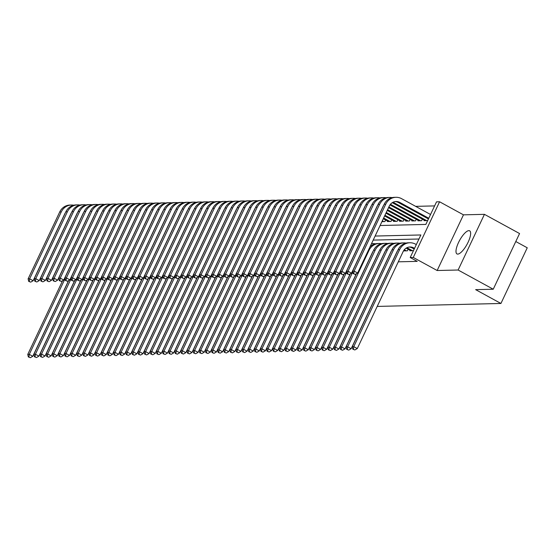 <?xml version="1.0" encoding="UTF-8"?>
<svg xmlns="http://www.w3.org/2000/svg" width="555" height="555" viewBox="0 0 555 555"><rect width="100%" height="100%" fill="white"/><g stroke="black" fill="none" stroke-linecap="round" stroke-linejoin="round"><path stroke-width="0.83" d="M468.871 230.63A13.181 4.204 -61.3 0 0 459.068 241.411A13.181 4.204 -61.3 0 0 456.994 253.933A13.181 4.204 -61.3 0 0 457.771 254.107A13.181 4.204 -61.3 0 0 467.567 243.326A13.181 4.204 -61.3 0 0 469.641 230.804A13.181 4.204 -61.3 0 0 468.871 230.63M380.092 225.517L425.851 224.421L436.521 201.853L439.581 201.777L413.267 257.458L410.2 257.527L420.87 234.959L375.111 236.048M463.467 214.84L437.153 270.514L458.118 270.014L493.242 289.224L519.563 233.544L484.439 214.341L463.467 214.84L439.581 201.777M515.789 241.529L527.25 247.794L500.929 303.467L377.213 306.416M434.607 205.905L415.66 206.356M458.118 270.014L484.439 214.341M410.062 250.277L409.833 250.763L413.447 250.673M403.943 250.423L403.714 250.909L407.384 250.818L408.14 249.223M381.909 221.667L384.879 221.598L385.635 220.002M387.556 221.056L387.328 221.542L390.998 221.452L391.754 219.856M393.675 220.911L393.446 221.396L397.123 221.306L397.879 219.711M399.801 220.758L399.572 221.251L403.242 221.161L403.998 219.565M405.92 220.612L405.691 221.105L409.368 221.015L410.124 219.419M412.046 220.467L411.817 220.952L415.487 220.869L416.243 219.274M418.165 220.321L417.936 220.807L421.613 220.724L422.369 219.128M424.291 220.175L424.062 220.661L427.669 220.578M398.289 261.821L417.228 261.37L410.2 257.527M418.956 239.011L373.196 240.1M437.153 270.514L413.267 257.458M493.242 289.224L475.642 289.641L500.929 303.467M68.57 280.615L32.794 356.296L30.358 357.691L28.34 356.934L30.358 357.691M28.34 356.934L27.75 354.416L62.611 280.67M27.75 354.416L29.283 354.374L65.018 278.77M28.95 356.921L29.283 354.374L32.794 356.296M65.441 212.669A8.45 7.874 88.6 0 0 64.762 213.855L33.147 280.74L30.705 282.134L28.694 281.378L30.705 282.134M28.694 281.378L28.104 278.86L59.718 211.968A12.675 11.808 -91.4 0 1 69.958 205.059L71.484 205.024A12.675 11.808 -91.4 0 1 73.787 205.211M28.104 278.86L29.637 278.818L61.251 211.934A12.675 11.808 -91.4 0 1 71.484 205.024M29.304 281.364L29.637 278.818L33.147 280.74M74.689 280.469L38.912 356.15L36.477 357.545L34.459 356.789L36.477 357.545M34.459 356.789L33.876 354.27L68.73 280.525M33.876 354.27L35.402 354.229L71.144 278.624M35.076 356.775L35.402 354.229L38.912 356.15M80.815 280.324L45.038 356.005L42.603 357.399L40.584 356.643L42.603 357.399M40.584 356.643L39.995 354.125L74.856 280.379M39.995 354.125L41.528 354.083L77.263 278.478M41.195 356.629L41.528 354.083L45.038 356.005M86.934 280.178L51.164 355.859L48.722 357.254L46.703 356.497L48.722 357.254M46.703 356.497L46.12 353.972L80.974 280.233M46.12 353.972L47.647 353.937L83.389 278.332M47.321 356.483L47.647 353.937L51.164 355.859M93.06 280.032L57.283 355.713L54.848 357.108L52.829 356.352L54.848 357.108M52.829 356.352L52.239 353.826L87.1 280.088M52.239 353.826L53.773 353.792L89.515 278.187M53.44 356.338L53.773 353.792L57.283 355.713M71.567 212.523A8.45 7.874 88.6 0 0 70.887 213.71L39.266 280.594L36.831 281.989L34.812 281.232L36.831 281.989M34.812 281.232L34.223 278.714L65.844 211.823A12.675 11.808 -91.4 0 1 76.077 204.913L77.61 204.878A12.675 11.808 -91.4 0 1 79.913 205.066M34.223 278.714L35.756 278.672L67.377 211.788A12.675 11.808 -91.4 0 1 77.61 204.878M35.423 281.219L35.756 278.672L39.266 280.594M77.686 212.378A8.45 7.874 88.6 0 0 77.006 213.564L45.392 280.448L42.957 281.843L40.938 281.087L42.957 281.843M40.938 281.087L40.348 278.568L71.97 211.677A12.675 11.808 -91.4 0 1 82.202 204.767L83.736 204.733A12.675 11.808 -91.4 0 1 86.032 204.92M40.348 278.568L41.882 278.527L73.496 211.642A12.675 11.808 -91.4 0 1 83.736 204.733M41.549 281.073L41.882 278.527L45.392 280.448M83.812 212.232A8.45 7.874 88.6 0 0 83.132 213.411L51.511 280.303L49.076 281.697L47.057 280.941L49.076 281.697M47.057 280.941L46.467 278.416L78.088 211.531A12.675 11.808 -91.4 0 1 88.321 204.622L89.855 204.587A12.675 11.808 -91.4 0 1 92.158 204.774M46.467 278.416L48.001 278.381L79.622 211.497A12.675 11.808 -91.4 0 1 89.855 204.587M47.674 280.927L48.001 278.381L51.511 280.303M89.931 212.086A8.45 7.874 88.6 0 0 89.251 213.266L57.637 280.157L55.202 281.551L53.183 280.795L55.202 281.551M53.183 280.795L52.593 278.27L84.214 211.386A12.675 11.808 -91.4 0 1 94.447 204.476L95.98 204.441A12.675 11.808 -91.4 0 1 98.277 204.628M52.593 278.27L54.126 278.235L85.741 211.351A12.675 11.808 -91.4 0 1 95.98 204.441M53.793 280.781L54.126 278.235L57.637 280.157M99.178 279.887L63.409 355.568L60.967 356.962L58.948 356.206L60.967 356.962M58.948 356.206L58.365 353.681L93.219 279.942M58.365 353.681L59.891 353.646L95.633 278.034M59.565 356.192L59.891 353.646L63.409 355.568M96.057 211.941A8.45 7.874 88.6 0 0 95.377 213.12L63.756 280.011L61.321 281.406L59.302 280.65L61.321 281.406M59.302 280.65L58.719 278.124L90.333 211.24A12.675 11.808 -91.4 0 1 100.566 204.33L102.099 204.296A12.675 11.808 -91.4 0 1 104.402 204.483M58.719 278.124L60.245 278.09L91.866 211.205A12.675 11.808 -91.4 0 1 102.099 204.296M59.919 280.636L60.245 278.09L63.756 280.011M105.304 279.741L69.528 355.422L67.093 356.816L65.074 356.06L67.093 356.816M65.074 356.06L64.484 353.535L99.345 279.789M64.484 353.535L66.017 353.5L101.759 277.888M65.684 356.046L66.017 353.5L69.528 355.422M102.175 211.795A8.45 7.874 88.6 0 0 101.503 212.974L69.881 279.866L67.446 281.26L65.428 280.504L67.446 281.26M65.428 280.504L64.838 277.979L96.459 211.094A12.675 11.808 -91.4 0 1 106.692 204.184L108.225 204.15A12.675 11.808 -91.4 0 1 110.521 204.337M64.838 277.979L66.371 277.944L97.985 211.06A12.675 11.808 -91.4 0 1 108.225 204.15M66.038 280.49L66.371 277.944L69.881 279.866M111.423 279.595L75.653 355.276L73.211 356.671L71.193 355.915L73.211 356.671M71.193 355.915L70.61 353.389L105.464 279.644M70.61 353.389L72.136 353.355L107.878 277.743M71.81 355.901L72.136 353.355L75.653 355.276M108.301 211.649A8.45 7.874 88.6 0 0 107.621 212.829L76 279.72L73.565 281.114L71.546 280.358L73.565 281.114M71.546 280.358L70.964 277.833L102.578 210.949A12.675 11.808 -91.4 0 1 112.818 204.039L114.344 204.004A12.675 11.808 -91.4 0 1 116.647 204.191M70.964 277.833L72.49 277.798L104.111 210.914A12.675 11.808 -91.4 0 1 114.344 204.004M72.164 280.344L72.49 277.798L76 279.72M117.549 279.449L81.772 355.131L79.337 356.525L77.318 355.769L79.337 356.525M77.318 355.769L76.729 353.244L111.59 279.498M76.729 353.244L78.262 353.209L114.004 277.597M77.929 355.755L78.262 353.209L81.772 355.131M114.42 211.504A8.45 7.874 88.6 0 0 113.747 212.683L82.126 279.574L79.691 280.969L77.672 280.213L79.691 280.969M77.672 280.213L77.083 277.687L108.704 210.803A12.675 11.808 -91.4 0 1 118.936 203.893L120.47 203.858A12.675 11.808 -91.4 0 1 122.766 204.046M77.083 277.687L78.616 277.653L110.23 210.768A12.675 11.808 -91.4 0 1 120.47 203.858M78.283 280.199L78.616 277.653L82.126 279.574M123.668 279.304L87.898 354.985L85.456 356.372L83.444 355.623L85.456 356.372M83.444 355.623L82.855 353.098L117.709 279.352M82.855 353.098L84.381 353.063L120.123 277.451M84.055 355.609L84.381 353.063L87.898 354.985M120.546 211.358A8.45 7.874 88.6 0 0 119.866 212.537L88.252 279.429L85.81 280.816L83.791 280.067L85.81 280.816M83.791 280.067L83.208 277.542L114.823 210.657A12.675 11.808 -91.4 0 1 125.062 203.747L126.589 203.713A12.675 11.808 -91.4 0 1 128.892 203.9M83.208 277.542L84.735 277.507L116.356 210.623A12.675 11.808 -91.4 0 1 126.589 203.713M84.409 280.053L84.735 277.507L88.252 279.429M129.794 279.158L94.017 354.839L91.582 356.227L89.563 355.477L91.582 356.227M89.563 355.477L88.973 352.952L123.834 279.207M88.973 352.952L90.507 352.918L126.249 277.306M90.174 355.464L90.507 352.918L94.017 354.839M126.672 211.212A8.45 7.874 88.6 0 0 125.992 212.392L94.371 279.283L91.936 280.67L89.917 279.921L91.936 280.67M89.917 279.921L89.327 277.396L120.948 210.511A12.675 11.808 -91.4 0 1 131.181 203.602L132.714 203.567A12.675 11.808 -91.4 0 1 135.018 203.754M89.327 277.396L90.86 277.361L122.475 210.477A12.675 11.808 -91.4 0 1 132.714 203.567M90.527 279.907L90.86 277.361L94.371 279.283M135.913 279.012L100.143 354.694L97.701 356.081L95.689 355.332L97.701 356.081M95.689 355.332L95.099 352.807L129.96 279.061M95.099 352.807L96.626 352.772L132.368 277.16M96.299 355.318L96.626 352.772L100.143 354.694M132.791 211.066A8.45 7.874 88.6 0 0 132.111 212.246L100.497 279.137L98.055 280.525L96.036 279.775L98.055 280.525M96.036 279.775L95.453 277.25L127.067 210.366A12.675 11.808 -91.4 0 1 137.307 203.456L138.833 203.421A12.675 11.808 -91.4 0 1 141.136 203.609M95.453 277.25L96.979 277.216L128.6 210.331A12.675 11.808 -91.4 0 1 138.833 203.421M96.653 279.762L96.979 277.216L100.497 279.137M142.038 278.867L106.262 354.548L103.827 355.935L101.808 355.186L103.827 355.935M101.808 355.186L101.218 352.661L136.079 278.915M101.218 352.661L102.751 352.626L138.493 277.014M102.418 355.172L102.751 352.626L106.262 354.548M138.917 210.921A8.45 7.874 88.6 0 0 138.237 212.1L106.615 278.992L104.18 280.379L102.162 279.63L104.18 280.379M102.162 279.63L101.572 277.105L133.193 210.22A12.675 11.808 -91.4 0 1 143.426 203.31L144.959 203.276A12.675 11.808 -91.4 0 1 147.262 203.463M101.572 277.105L103.105 277.07L134.719 210.185A12.675 11.808 -91.4 0 1 144.959 203.276M102.772 279.616L103.105 277.07L106.615 278.992M148.157 278.721L112.388 354.402L109.945 355.79L107.934 355.04L109.945 355.79M107.934 355.04L107.344 352.515L142.205 278.77M107.344 352.515L108.87 352.48L144.612 276.869M108.544 355.027L108.87 352.48L112.388 354.402M154.283 278.575L118.506 354.256L116.071 355.644L114.052 354.895L116.071 355.644M114.052 354.895L113.463 352.37L148.324 278.624M113.463 352.37L114.996 352.335L150.738 276.723M114.663 354.881L114.996 352.335L118.506 354.256M160.402 278.43L124.632 354.111L122.19 355.498L120.178 354.749L122.19 355.498M120.178 354.749L119.589 352.224L154.45 278.478M119.589 352.224L121.115 352.189L156.857 276.577M120.789 354.735L121.115 352.189L124.632 354.111M166.528 278.284L130.751 353.965L128.316 355.353L126.297 354.603L128.316 355.353M126.297 354.603L125.707 352.078L160.568 278.332M125.707 352.078L127.241 352.043L162.983 276.432M126.908 354.589L127.241 352.043L130.751 353.965M172.654 278.138L136.877 353.819L134.435 355.207L132.423 354.458L134.435 355.207M132.423 354.458L131.833 351.932L166.694 278.187M131.833 351.932L133.367 351.898L169.102 276.286M133.034 354.444L133.367 351.898L136.877 353.819M178.772 277.993L142.996 353.674L140.561 355.061L138.542 354.312L140.561 355.061M138.542 354.312L137.952 351.787L172.813 278.041M137.952 351.787L139.485 351.752L175.227 276.14M139.152 354.298L139.485 351.752L142.996 353.674M184.898 277.847L149.122 353.528L146.686 354.916L144.668 354.166L146.686 354.916M144.668 354.166L144.078 351.641L178.939 277.895M144.078 351.641L145.611 351.606L181.346 275.995M145.278 354.152L145.611 351.606L149.122 353.528M191.017 277.701L155.24 353.382L152.805 354.77L150.787 354.021L152.805 354.77M150.787 354.021L150.197 351.495L185.058 277.75M150.197 351.495L151.73 351.461L187.472 275.849M151.404 354.007L151.73 351.461L155.24 353.382M197.143 277.555L161.366 353.237L158.931 354.624L156.912 353.875L158.931 354.624M156.912 353.875L156.323 351.35L191.184 277.604M156.323 351.35L157.856 351.315L193.591 275.703M157.523 353.861L157.856 351.315L161.366 353.237M203.262 277.41L167.485 353.091L165.05 354.478L163.031 353.729L165.05 354.478M163.031 353.729L162.448 351.204L197.302 277.458M162.448 351.204L163.975 351.169L199.717 275.558M163.649 353.715L163.975 351.169L167.485 353.091M209.388 277.264L173.611 352.945L171.176 354.333L169.157 353.584L171.176 354.333M169.157 353.584L168.567 351.058L203.428 277.313M168.567 351.058L170.101 351.024L205.836 275.412M169.768 353.57L170.101 351.024L173.611 352.945M215.506 277.118L179.737 352.8L177.295 354.187L175.276 353.438L177.295 354.187M175.276 353.438L174.693 350.913L209.547 277.167M174.693 350.913L176.219 350.878L211.961 275.266M175.893 353.424L176.219 350.878L179.737 352.8M221.632 276.973L185.856 352.654L183.421 354.041L181.402 353.292L183.421 354.041M181.402 353.292L180.812 350.767L215.673 277.021M180.812 350.767L182.345 350.732L218.087 275.12M182.012 353.271L182.345 350.732L185.856 352.654M227.751 276.827L191.981 352.508L189.539 353.896L187.521 353.147L189.539 353.896M187.521 353.147L186.938 350.621L221.792 276.876M186.938 350.621L188.464 350.587L224.206 274.975M188.138 353.126L188.464 350.587L191.981 352.508M233.877 276.681L198.1 352.363L195.665 353.75L193.646 353.001L195.665 353.75M193.646 353.001L193.057 350.476L227.918 276.73M193.057 350.476L194.59 350.441L230.332 274.829M194.257 352.98L194.59 350.441L198.1 352.363M239.996 276.536L204.226 352.217L201.784 353.604L199.765 352.855L201.784 353.604M199.765 352.855L199.183 350.33L234.037 276.584M199.183 350.33L200.709 350.295L236.451 274.683M200.383 352.834L200.709 350.295L204.226 352.217M246.122 276.39L210.345 352.071L207.91 353.459L205.891 352.709L207.91 353.459M205.891 352.709L205.301 350.184L240.162 276.439M205.301 350.184L206.835 350.149L242.577 274.538M206.502 352.689L206.835 350.149L210.345 352.071M252.241 276.244L216.471 351.925L214.029 353.313L212.017 352.564L214.029 353.313M212.017 352.564L211.427 350.038L246.281 276.293M211.427 350.038L212.953 350.004L248.696 274.392M212.627 352.543L212.953 350.004L216.471 351.925M258.366 276.099L222.59 351.78L220.155 353.167L218.136 352.418L220.155 353.167M218.136 352.418L217.546 349.893L252.407 276.147M217.546 349.893L219.079 349.858L254.821 274.246M218.746 352.397L219.079 349.858L222.59 351.78M264.485 275.953L228.715 351.634L226.274 353.022L224.262 352.265L226.274 353.022M224.262 352.265L223.672 349.747L258.533 276.001M223.672 349.747L225.198 349.712L260.94 274.101M224.872 352.252L225.198 349.712L228.715 351.634M270.611 275.807L234.834 351.488L232.399 352.876L230.38 352.12L232.399 352.876M230.38 352.12L229.791 349.601L264.652 275.856M229.791 349.601L231.324 349.567L267.066 273.955M230.991 352.106L231.324 349.567L234.834 351.488M276.73 275.662L240.96 351.343L238.518 352.73L236.506 351.974L238.518 352.73M236.506 351.974L235.917 349.456L270.778 275.71M235.917 349.456L237.443 349.421L273.185 273.809M237.117 351.96L237.443 349.421L240.96 351.343M282.856 275.516L247.079 351.197L244.644 352.585L242.625 351.828L244.644 352.585M242.625 351.828L242.035 349.31L276.896 275.564M242.035 349.31L243.569 349.275L279.311 273.664M243.236 351.815L243.569 349.275L247.079 351.197M288.975 275.37L253.205 351.051L250.763 352.439L248.751 351.683L250.763 352.439M248.751 351.683L248.161 349.164L283.022 275.419M248.161 349.164L249.695 349.13L285.43 273.518M249.361 351.669L249.695 349.13L253.205 351.051M295.1 275.218L259.324 350.906L256.889 352.293L254.87 351.537L256.889 352.293M254.87 351.537L254.28 349.019L289.141 275.273M254.28 349.019L255.813 348.984L291.555 273.372M255.48 351.523L255.813 348.984L259.324 350.906M301.226 275.072L265.45 350.76L263.008 352.147L260.996 351.391L263.008 352.147M260.996 351.391L260.406 348.873L295.267 275.127M260.406 348.873L261.939 348.838L297.674 273.226M261.606 351.377L261.939 348.838L265.45 350.76M307.345 274.926L271.568 350.614L269.133 352.002L267.115 351.246L269.133 352.002M267.115 351.246L266.525 348.727L301.386 274.982M266.525 348.727L268.058 348.693L303.8 273.081M267.725 351.232L268.058 348.693L271.568 350.614M313.471 274.78L277.694 350.462L275.259 351.856L273.24 351.1L275.259 351.856M273.24 351.1L272.651 348.582L307.512 274.836M272.651 348.582L274.184 348.547L309.919 272.935M273.851 351.086L274.184 348.547L277.694 350.462M319.59 274.635L283.813 350.316L281.378 351.71L279.359 350.954L281.378 351.71M279.359 350.954L278.77 348.436L313.63 274.69M278.77 348.436L280.303 348.401L316.045 272.789M279.977 350.94L280.303 348.401L283.813 350.316M325.716 274.489L289.939 350.17L287.504 351.565L285.485 350.809L287.504 351.565M285.485 350.809L284.895 348.29L319.756 274.545M284.895 348.29L286.429 348.256L322.164 272.644M286.096 350.795L286.429 348.256L289.939 350.17M331.834 274.343L296.058 350.025L293.623 351.419L291.604 350.663L293.623 351.419M291.604 350.663L291.021 348.145L325.875 274.399M291.021 348.145L292.547 348.11L328.289 272.498M292.221 350.649L292.547 348.11L296.058 350.025M337.96 274.198L302.184 349.879L299.749 351.273L297.73 350.517L299.749 351.273M297.73 350.517L297.14 347.999L332.001 274.253M297.14 347.999L298.673 347.964L334.408 272.352M298.34 350.503L298.673 347.964L302.184 349.879M344.079 274.052L308.309 349.733L305.867 351.128L303.849 350.372L305.867 351.128M303.849 350.372L303.266 347.853L338.12 274.108M303.266 347.853L304.792 347.818L340.534 272.207M304.466 350.358L304.792 347.818L308.309 349.733M350.205 273.906L314.428 349.588L311.993 350.982L309.974 350.226L311.993 350.982M309.974 350.226L309.385 347.707L344.246 273.962M309.385 347.707L310.918 347.673L346.66 272.061M310.585 350.212L310.918 347.673L314.428 349.588M356.324 273.761L320.554 349.442L318.112 350.836L316.093 350.08L318.112 350.836M316.093 350.08L315.511 347.562L350.365 273.816M315.511 347.562L317.037 347.527L352.779 271.915M371.448 243.798A12.675 11.808 -91.4 0 1 373.12 243.631A12.675 11.808 -91.4 0 1 375.423 243.818M371.51 243.673A12.675 11.808 -91.4 0 1 371.586 243.666L373.12 243.631M316.711 350.066L317.037 347.527L320.554 349.442M373.196 251.131A8.45 7.874 88.6 0 0 372.516 252.317L326.673 349.296L324.238 350.691L322.219 349.934L324.238 350.691M322.219 349.934L321.629 347.416L356.49 273.671M321.629 347.416L323.163 347.381L369.006 250.395A12.675 11.808 -91.4 0 1 379.238 243.485A12.675 11.808 -91.4 0 1 381.542 243.673M370.012 246.843A12.675 11.808 -91.4 0 1 377.712 243.52L379.238 243.485M322.83 349.921L323.163 347.381L326.673 349.296M379.322 250.985A8.45 7.874 88.6 0 0 378.642 252.171L332.799 349.15L330.357 350.545L328.338 349.789L330.357 350.545M328.338 349.789L327.755 347.27L373.598 250.284A12.675 11.808 -91.4 0 1 383.831 243.374L385.364 243.34A12.675 11.808 -91.4 0 1 387.667 243.527M327.755 347.27L329.281 347.236L375.131 250.25A12.675 11.808 -91.4 0 1 385.364 243.34M328.955 349.775L329.281 347.236L332.799 349.15M145.035 210.775A8.45 7.874 88.6 0 0 144.356 211.954L112.741 278.846L110.299 280.233L108.281 279.484L110.299 280.233M108.281 279.484L107.698 276.959L139.312 210.074A12.675 11.808 -91.4 0 1 149.552 203.165L151.078 203.13A12.675 11.808 -91.4 0 1 153.381 203.317M107.698 276.959L109.224 276.924L140.845 210.033A12.675 11.808 -91.4 0 1 151.078 203.13M108.898 279.47L109.224 276.924L112.741 278.846M151.161 210.629A8.45 7.874 88.6 0 0 150.481 211.809L118.86 278.7L116.425 280.088L114.406 279.338L116.425 280.088M114.406 279.338L113.817 276.813L145.438 209.929A12.675 11.808 -91.4 0 1 155.671 203.019L157.204 202.984A12.675 11.808 -91.4 0 1 159.507 203.172M113.817 276.813L115.35 276.778L146.964 209.887A12.675 11.808 -91.4 0 1 157.204 202.984M115.017 279.325L115.35 276.778L118.86 278.7M157.28 210.484A8.45 7.874 88.6 0 0 156.6 211.663L124.986 278.554L122.544 279.942L120.532 279.193L122.544 279.942M120.532 279.193L119.942 276.668L151.557 209.783A12.675 11.808 -91.4 0 1 161.796 202.873L163.323 202.839A12.675 11.808 -91.4 0 1 165.626 203.026M119.942 276.668L121.469 276.633L153.09 209.741A12.675 11.808 -91.4 0 1 163.323 202.839M121.143 279.179L121.469 276.633L124.986 278.554M163.406 210.338A8.45 7.874 88.6 0 0 162.726 211.517L131.105 278.409L128.67 279.796L126.651 279.047L128.67 279.796M126.651 279.047L126.061 276.522L157.682 209.637A12.675 11.808 -91.4 0 1 167.915 202.728L169.448 202.693A12.675 11.808 -91.4 0 1 171.752 202.88M126.061 276.522L127.594 276.487L159.209 209.596A12.675 11.808 -91.4 0 1 169.448 202.693M127.261 279.033L127.594 276.487L131.105 278.409M169.525 210.192A8.45 7.874 88.6 0 0 168.845 211.372L137.231 278.263L134.789 279.651L132.777 278.901L134.789 279.651M132.777 278.901L132.187 276.376L163.801 209.492A12.675 11.808 -91.4 0 1 174.041 202.582L175.567 202.547A12.675 11.808 -91.4 0 1 177.871 202.735M132.187 276.376L133.713 276.341L165.334 209.45A12.675 11.808 -91.4 0 1 175.567 202.547M133.387 278.887L133.713 276.341L137.231 278.263M175.651 210.047A8.45 7.874 88.6 0 0 174.971 211.226L143.35 278.117L140.915 279.505L138.896 278.756L140.915 279.505M138.896 278.756L138.306 276.23L169.927 209.346A12.675 11.808 -91.4 0 1 180.16 202.436L181.693 202.402A12.675 11.808 -91.4 0 1 183.996 202.589M138.306 276.23L139.839 276.196L171.46 209.304A12.675 11.808 -91.4 0 1 181.693 202.402M139.506 278.742L139.839 276.196L143.35 278.117M181.769 209.901A8.45 7.874 88.6 0 0 181.09 211.08L149.475 277.972L147.033 279.359L145.022 278.61L147.033 279.359M145.022 278.61L144.432 276.085L176.046 209.2A12.675 11.808 -91.4 0 1 186.286 202.291L187.812 202.256A12.675 11.808 -91.4 0 1 190.115 202.443M144.432 276.085L145.958 276.05L177.579 209.159A12.675 11.808 -91.4 0 1 187.812 202.256M145.632 278.596L145.958 276.05L149.475 277.972M187.895 209.755A8.45 7.874 88.6 0 0 187.215 210.935L155.594 277.826L153.159 279.214L151.14 278.464L153.159 279.214M151.14 278.464L150.551 275.939L182.172 209.055A12.675 11.808 -91.4 0 1 192.405 202.145L193.938 202.11A12.675 11.808 -91.4 0 1 196.241 202.298M150.551 275.939L152.084 275.904L183.705 209.013A12.675 11.808 -91.4 0 1 193.938 202.11M151.751 278.45L152.084 275.904L155.594 277.826M194.014 209.61A8.45 7.874 88.6 0 0 193.334 210.789L161.72 277.68L159.278 279.068L157.266 278.319L159.278 279.068M157.266 278.319L156.677 275.793L188.291 208.909A12.675 11.808 -91.4 0 1 198.53 201.999L200.064 201.964A12.675 11.808 -91.4 0 1 202.36 202.152M156.677 275.793L158.21 275.759L189.824 208.867A12.675 11.808 -91.4 0 1 200.064 201.964M157.877 278.305L158.21 275.759L161.72 277.68M200.14 209.464A8.45 7.874 88.6 0 0 199.46 210.643L167.839 277.535L165.404 278.922L163.385 278.173L165.404 278.922M163.385 278.173L162.795 275.648L194.417 208.763A12.675 11.808 -91.4 0 1 204.649 201.853L206.182 201.819A12.675 11.808 -91.4 0 1 208.486 202.006M162.795 275.648L164.329 275.613L195.95 208.722A12.675 11.808 -91.4 0 1 206.182 201.819M163.996 278.159L164.329 275.613L167.839 277.535M206.259 209.318A8.45 7.874 88.6 0 0 205.579 210.498L173.965 277.389L171.53 278.776L169.511 278.027L171.53 278.776M169.511 278.027L168.921 275.502L200.542 208.618A12.675 11.808 -91.4 0 1 210.775 201.708L212.308 201.673A12.675 11.808 -91.4 0 1 214.605 201.86M168.921 275.502L170.454 275.467L202.069 208.576A12.675 11.808 -91.4 0 1 212.308 201.673M170.121 278.013L170.454 275.467L173.965 277.389M212.385 209.173A8.45 7.874 88.6 0 0 211.705 210.352L180.084 277.243L177.649 278.631L175.63 277.882L177.649 278.631M175.63 277.882L175.04 275.356L206.661 208.472A12.675 11.808 -91.4 0 1 216.894 201.562L218.427 201.527A12.675 11.808 -91.4 0 1 220.73 201.715M175.04 275.356L176.573 275.322L208.194 208.43A12.675 11.808 -91.4 0 1 218.427 201.527M176.247 277.868L176.573 275.322L180.084 277.243M218.503 209.027A8.45 7.874 88.6 0 0 217.824 210.206L186.209 277.098L183.774 278.485L181.756 277.736L183.774 278.485M181.756 277.736L181.166 275.211L212.787 208.326A12.675 11.808 -91.4 0 1 223.02 201.416L224.553 201.382A12.675 11.808 -91.4 0 1 226.849 201.569M181.166 275.211L182.699 275.176L214.313 208.285A12.675 11.808 -91.4 0 1 224.553 201.382M182.366 277.715L182.699 275.176L186.209 277.098M224.629 208.881A8.45 7.874 88.6 0 0 223.949 210.061L192.328 276.952L189.893 278.339L187.874 277.59L189.893 278.339M187.874 277.59L187.292 275.065L218.906 208.18A12.675 11.808 -91.4 0 1 229.139 201.271L230.672 201.236A12.675 11.808 -91.4 0 1 232.975 201.423M187.292 275.065L188.818 275.03L220.439 208.139A12.675 11.808 -91.4 0 1 230.672 201.236M188.492 277.569L188.818 275.03L192.328 276.952M230.748 208.736A8.45 7.874 88.6 0 0 230.075 209.915L198.454 276.806L196.019 278.194L194 277.445L196.019 278.194M194 277.445L193.411 274.919L225.032 208.035A12.675 11.808 -91.4 0 1 235.264 201.125L236.798 201.09A12.675 11.808 -91.4 0 1 239.094 201.278M193.411 274.919L194.944 274.885L226.558 207.993A12.675 11.808 -91.4 0 1 236.798 201.09M194.611 277.424L194.944 274.885L198.454 276.806M236.874 208.59A8.45 7.874 88.6 0 0 236.194 209.769L204.58 276.661L202.138 278.048L200.119 277.299L202.138 278.048M200.119 277.299L199.536 274.774L231.151 207.889A12.675 11.808 -91.4 0 1 241.39 200.979L242.917 200.945A12.675 11.808 -91.4 0 1 245.22 201.132M199.536 274.774L201.063 274.739L232.684 207.847A12.675 11.808 -91.4 0 1 242.917 200.945M200.737 277.278L201.063 274.739L204.58 276.661M242.993 208.444A8.45 7.874 88.6 0 0 242.32 209.624L210.699 276.515L208.264 277.902L206.245 277.153L208.264 277.902M206.245 277.153L205.655 274.628L237.276 207.736A12.675 11.808 -91.4 0 1 247.509 200.834L249.042 200.799A12.675 11.808 -91.4 0 1 251.339 200.986M205.655 274.628L207.188 274.593L238.803 207.702A12.675 11.808 -91.4 0 1 249.042 200.799M206.855 277.132L207.188 274.593L210.699 276.515M249.119 208.298A8.45 7.874 88.6 0 0 248.439 209.478L216.825 276.369L214.383 277.757L212.364 277.007L214.383 277.757M212.364 277.007L211.781 274.482L243.395 207.591A12.675 11.808 -91.4 0 1 253.635 200.688L255.161 200.653A12.675 11.808 -91.4 0 1 257.464 200.841M211.781 274.482L213.307 274.447L244.928 207.556A12.675 11.808 -91.4 0 1 255.161 200.653M212.981 276.987L213.307 274.447L216.825 276.369M255.245 208.153A8.45 7.874 88.6 0 0 254.565 209.332L222.944 276.224L220.508 277.611L218.49 276.862L220.508 277.611M218.49 276.862L217.9 274.337L249.521 207.445A12.675 11.808 -91.4 0 1 259.754 200.542L261.287 200.508A12.675 11.808 -91.4 0 1 263.59 200.695M217.9 274.337L219.433 274.302L251.047 207.41A12.675 11.808 -91.4 0 1 261.287 200.508M219.1 276.841L219.433 274.302L222.944 276.224M261.363 208.007A8.45 7.874 88.6 0 0 260.683 209.186L229.069 276.078L226.627 277.465L224.608 276.709L226.627 277.465M224.608 276.709L224.026 274.191L255.64 207.299A12.675 11.808 -91.4 0 1 265.88 200.397L267.406 200.362A12.675 11.808 -91.4 0 1 269.709 200.549M224.026 274.191L225.552 274.156L257.173 207.265A12.675 11.808 -91.4 0 1 267.406 200.362M225.226 276.695L225.552 274.156L229.069 276.078M267.489 207.854A8.45 7.874 88.6 0 0 266.809 209.041L235.188 275.932L232.753 277.32L230.734 276.563L232.753 277.32M230.734 276.563L230.145 274.045L261.766 207.154A12.675 11.808 -91.4 0 1 271.999 200.251L273.532 200.216A12.675 11.808 -91.4 0 1 275.835 200.404M230.145 274.045L231.678 274.01L263.292 207.119A12.675 11.808 -91.4 0 1 273.532 200.216M231.345 276.55L231.678 274.01L235.188 275.932M273.608 207.709A8.45 7.874 88.6 0 0 272.928 208.895L241.314 275.786L238.872 277.174L236.86 276.418L238.872 277.174M236.86 276.418L236.27 273.899L267.885 207.008A12.675 11.808 -91.4 0 1 278.124 200.105L279.651 200.071A12.675 11.808 -91.4 0 1 281.954 200.258M236.27 273.899L237.797 273.865L269.418 206.973A12.675 11.808 -91.4 0 1 279.651 200.071M237.471 276.404L237.797 273.865L241.314 275.786M279.734 207.563A8.45 7.874 88.6 0 0 279.054 208.749L247.433 275.641L244.998 277.028L242.979 276.272L244.998 277.028M242.979 276.272L242.389 273.754L274.01 206.862A12.675 11.808 -91.4 0 1 284.243 199.96L285.776 199.925A12.675 11.808 -91.4 0 1 288.08 200.112M242.389 273.754L243.923 273.719L275.537 206.828A12.675 11.808 -91.4 0 1 285.776 199.925M243.589 276.258L243.923 273.719L247.433 275.641M285.853 207.417A8.45 7.874 88.6 0 0 285.173 208.604L253.559 275.495L251.117 276.883L249.105 276.126L251.117 276.883M249.105 276.126L248.515 273.608L280.129 206.717A12.675 11.808 -91.4 0 1 290.369 199.814L291.895 199.779A12.675 11.808 -91.4 0 1 294.199 199.966M248.515 273.608L250.041 273.573L281.662 206.682A12.675 11.808 -91.4 0 1 291.895 199.779M249.715 276.113L250.041 273.573L253.559 275.495M291.979 207.272A8.45 7.874 88.6 0 0 291.299 208.458L259.678 275.349L257.243 276.737L255.224 275.981L257.243 276.737M255.224 275.981L254.634 273.462L286.255 206.571A12.675 11.808 -91.4 0 1 296.488 199.668L298.021 199.633A12.675 11.808 -91.4 0 1 300.324 199.821M254.634 273.462L256.167 273.428L287.781 206.536A12.675 11.808 -91.4 0 1 298.021 199.633M255.834 275.967L256.167 273.428L259.678 275.349M298.097 207.126A8.45 7.874 88.6 0 0 297.418 208.312L265.803 275.204L263.361 276.591L261.35 275.835L263.361 276.591M261.35 275.835L260.76 273.317L292.374 206.425A12.675 11.808 -91.4 0 1 302.614 199.523L304.14 199.488A12.675 11.808 -91.4 0 1 306.443 199.668M260.76 273.317L262.286 273.282L293.907 206.391A12.675 11.808 -91.4 0 1 304.14 199.488M261.96 275.821L262.286 273.282L265.803 275.204M304.223 206.98A8.45 7.874 88.6 0 0 303.543 208.167L271.922 275.058L269.487 276.445L267.468 275.689L269.487 276.445M267.468 275.689L266.879 273.171L298.5 206.28A12.675 11.808 -91.4 0 1 308.733 199.377L310.266 199.335A12.675 11.808 -91.4 0 1 312.569 199.523M266.879 273.171L268.412 273.136L300.033 206.245A12.675 11.808 -91.4 0 1 310.266 199.335M268.079 275.675L268.412 273.136L271.922 275.058M310.342 206.835A8.45 7.874 88.6 0 0 309.662 208.021L278.048 274.905L275.606 276.3L273.594 275.544L275.606 276.3M273.594 275.544L273.004 273.025L304.619 206.134A12.675 11.808 -91.4 0 1 314.858 199.231L316.385 199.19A12.675 11.808 -91.4 0 1 318.688 199.377M273.004 273.025L274.531 272.991L306.152 206.099A12.675 11.808 -91.4 0 1 316.385 199.19M274.205 275.53L274.531 272.991L278.048 274.905M316.468 206.689A8.45 7.874 88.6 0 0 315.788 207.875L284.167 274.76L281.732 276.154L279.713 275.398L281.732 276.154M279.713 275.398L279.123 272.88L310.745 205.988A12.675 11.808 -91.4 0 1 320.977 199.085L322.51 199.044A12.675 11.808 -91.4 0 1 324.814 199.231M279.123 272.88L280.657 272.845L312.278 205.954A12.675 11.808 -91.4 0 1 322.51 199.044M280.324 275.384L280.657 272.845L284.167 274.76M322.587 206.543A8.45 7.874 88.6 0 0 321.907 207.73L290.293 274.614L287.851 276.008L285.839 275.252L287.851 276.008M285.839 275.252L285.249 272.734L316.863 205.843A12.675 11.808 -91.4 0 1 327.103 198.94L328.636 198.898A12.675 11.808 -91.4 0 1 330.933 199.085M285.249 272.734L286.782 272.699L318.397 205.808A12.675 11.808 -91.4 0 1 328.636 198.898M286.449 275.238L286.782 272.699L290.293 274.614M328.713 206.398A8.45 7.874 88.6 0 0 328.033 207.584L296.412 274.468L293.977 275.863L291.958 275.107L293.977 275.863M291.958 275.107L291.368 272.588L322.989 205.697A12.675 11.808 -91.4 0 1 333.222 198.794L334.755 198.752A12.675 11.808 -91.4 0 1 337.058 198.94M291.368 272.588L292.901 272.554L324.522 205.662A12.675 11.808 -91.4 0 1 334.755 198.752M292.568 275.093L292.901 272.554L296.412 274.468M334.832 206.252A8.45 7.874 88.6 0 0 334.152 207.438L302.537 274.323L300.102 275.717L298.084 274.961L300.102 275.717M298.084 274.961L297.494 272.443L329.115 205.551A12.675 11.808 -91.4 0 1 339.348 198.648L340.881 198.607A12.675 11.808 -91.4 0 1 343.177 198.794M297.494 272.443L299.027 272.408L330.641 205.517A12.675 11.808 -91.4 0 1 340.881 198.607M298.694 274.947L299.027 272.408L302.537 274.323M383.803 221.625L382.319 220.807M340.957 206.106A8.45 7.874 88.6 0 0 340.277 207.292L308.656 274.177L306.221 275.571L304.202 274.815L306.221 275.571M304.202 274.815L303.613 272.297L335.234 205.405A12.675 11.808 -91.4 0 1 345.467 198.503L347 198.461A12.675 11.808 -91.4 0 1 349.303 198.648M303.613 272.297L305.146 272.262L336.767 205.371A12.675 11.808 -91.4 0 1 347 198.461M304.82 274.801L305.146 272.262L308.656 274.177M388.396 221.514L383.304 218.725M389.929 221.48L383.63 218.032M347.076 205.96A8.45 7.874 88.6 0 0 346.396 207.147L314.782 274.031L312.347 275.426L310.328 274.67L312.347 275.426M310.328 274.67L309.739 272.151L341.36 205.26A12.675 11.808 -91.4 0 1 351.592 198.357L353.126 198.315A12.675 11.808 -91.4 0 1 355.422 198.503M309.739 272.151L311.272 272.116L342.886 205.225A12.675 11.808 -91.4 0 1 353.126 198.315M310.939 274.656L311.272 272.116L314.782 274.031M394.522 221.369L384.615 215.95M396.048 221.334L384.941 215.257M353.202 205.815A8.45 7.874 88.6 0 0 352.522 207.001L320.901 273.886L318.466 275.28L316.447 274.524L318.466 275.28M316.447 274.524L315.864 272.005L347.479 205.114A12.675 11.808 -91.4 0 1 357.718 198.211L359.245 198.17A12.675 11.808 -91.4 0 1 361.548 198.357M315.864 272.005L317.391 271.971L349.012 205.079A12.675 11.808 -91.4 0 1 359.245 198.17M317.065 274.51L317.391 271.971L320.901 273.886M400.641 221.223L385.926 213.175M402.174 221.188L386.252 212.482M359.321 205.669A8.45 7.874 88.6 0 0 358.648 206.855L327.027 273.74L324.592 275.134L322.573 274.378L324.592 275.134M322.573 274.378L321.983 271.86L353.604 204.968A12.675 11.808 -91.4 0 1 363.837 198.066L365.37 198.024A12.675 11.808 -91.4 0 1 367.667 198.211M321.983 271.86L323.516 271.825L355.131 204.934A12.675 11.808 -91.4 0 1 365.37 198.024M323.183 274.364L323.516 271.825L327.027 273.74M406.766 221.077L387.237 210.4M408.293 221.043L387.563 209.707M365.447 205.523A8.45 7.874 88.6 0 0 364.767 206.71L333.153 273.594L330.711 274.989L328.692 274.232L330.711 274.989M328.692 274.232L328.109 271.714L359.723 204.823A12.675 11.808 -91.4 0 1 369.963 197.92L371.489 197.878A12.675 11.808 -91.4 0 1 373.792 198.066M328.109 271.714L329.635 271.679L361.256 204.788A12.675 11.808 -91.4 0 1 371.489 197.878M329.309 274.219L329.635 271.679L333.153 273.594M385.441 250.839A8.45 7.874 88.6 0 0 384.761 252.025L338.918 349.005L336.483 350.399L334.464 349.643L336.483 350.399M334.464 349.643L333.874 347.125L379.717 250.138A12.675 11.808 -91.4 0 1 389.957 243.229L391.483 243.194A12.675 11.808 -91.4 0 1 393.786 243.381M333.874 347.125L335.407 347.083L381.25 250.104A12.675 11.808 -91.4 0 1 391.483 243.194M335.074 349.629L335.407 347.083L338.918 349.005M412.885 220.932L388.549 207.625M414.418 220.897L388.875 206.932M371.566 205.378A8.45 7.874 88.6 0 0 370.893 206.564L339.272 273.449L336.836 274.843L334.818 274.087L336.836 274.843M334.818 274.087L334.228 271.568L365.849 204.677A12.675 11.808 -91.4 0 1 376.082 197.774L377.615 197.733A12.675 11.808 -91.4 0 1 379.911 197.92M334.228 271.568L335.761 271.527L367.375 204.642A12.675 11.808 -91.4 0 1 377.615 197.733M335.428 274.073L335.761 271.527L339.272 273.449M406.315 250.846L404.311 249.75M404.782 250.881L403.839 250.361M391.566 250.694A8.45 7.874 88.6 0 0 390.887 251.88L345.043 348.859L342.601 350.254L340.59 349.497L342.601 350.254M340.59 349.497L340 346.979L385.843 249.993A12.675 11.808 -91.4 0 1 396.076 243.083L397.609 243.048A12.675 11.808 -91.4 0 1 399.912 243.236M340 346.979L341.526 346.937L387.376 249.958A12.675 11.808 -91.4 0 1 397.609 243.048M341.2 349.483L341.526 346.937L345.043 348.859M419.011 220.786L389.964 204.906M420.537 220.751L390.436 204.289M377.691 205.232A8.45 7.874 88.6 0 0 377.012 206.418L345.397 273.303L342.955 274.697L340.936 273.941L342.955 274.697M340.936 273.941L340.354 271.423L371.968 204.531A12.675 11.808 -91.4 0 1 382.208 197.629L383.734 197.587A12.675 11.808 -91.4 0 1 386.037 197.774M340.354 271.423L341.88 271.381L373.501 204.497A12.675 11.808 -91.4 0 1 383.734 197.587M341.554 273.927L341.88 271.381L345.397 273.303M412.434 250.7L407.592 248.05A8.45 7.874 88.6 0 0 406.912 247.717M410.908 250.735L406.156 248.134M397.685 250.548A8.45 7.874 88.6 0 0 397.005 251.734L351.162 348.713L348.727 350.108L346.708 349.352L348.727 350.108M346.708 349.352L346.119 346.833L391.962 249.847A12.675 11.808 -91.4 0 1 402.202 242.937L403.735 242.903A12.675 11.808 -91.4 0 1 406.031 243.09M346.119 346.833L347.652 346.792L393.495 249.812A12.675 11.808 -91.4 0 1 403.735 242.903M347.319 349.338L347.652 346.792L351.162 348.713M425.13 220.64L392.281 202.679M426.663 220.606L393.717 202.589A8.45 7.874 88.6 0 0 393.037 202.256M383.817 205.086A8.45 7.874 88.6 0 0 383.137 206.273L351.516 273.157L349.081 274.552L347.062 273.795L349.081 274.552M347.062 273.795L346.473 271.277L378.094 204.386A12.675 11.808 -91.4 0 1 388.327 197.483L389.86 197.441A12.675 11.808 -91.4 0 1 392.163 197.629M346.473 271.277L348.006 271.235L379.62 204.351A12.675 11.808 -91.4 0 1 389.86 197.441M347.673 273.781L348.006 271.235L351.516 273.157M414.543 248.356L413.711 247.905A8.45 7.874 88.6 0 0 409.958 246.982A8.45 7.874 88.6 0 0 403.131 251.588L357.288 348.568L354.846 349.962L352.834 349.206L354.846 349.962M414.21 249.049L412.185 247.939A8.45 7.874 88.6 0 0 409.188 247.037M352.834 349.206L352.245 346.688L353.771 346.646L399.621 249.667A12.675 11.808 -91.4 0 1 409.854 242.757A12.675 11.808 -91.4 0 1 415.494 244.138L416.319 244.595M352.245 346.688L398.088 249.701A12.675 11.808 -91.4 0 1 408.32 242.792L409.854 242.757M353.445 349.192L353.771 346.646L357.288 348.568M353.181 273.65L355.2 274.406L353.181 273.65L352.598 271.131L354.125 271.09L385.746 204.205A12.675 11.808 -91.4 0 1 395.979 197.296A12.675 11.808 -91.4 0 1 401.619 198.683L430.548 214.501M428.439 218.954L398.31 202.478A8.45 7.874 88.6 0 0 395.32 201.576M428.765 218.261L399.836 202.443A8.45 7.874 88.6 0 0 396.083 201.52A8.45 7.874 88.6 0 0 389.256 206.127L357.642 273.011L355.2 274.406M352.598 271.131L384.213 204.24A12.675 11.808 -91.4 0 1 394.452 197.337L395.979 197.296M353.799 273.636L354.125 271.09L357.642 273.011M59.718 211.968L61.251 211.934M65.844 211.823L67.377 211.788M71.97 211.677L73.496 211.642M78.088 211.531L79.622 211.497M84.214 211.386L85.741 211.351M90.333 211.24L91.866 211.205M96.459 211.094L97.985 211.06M102.578 210.949L104.111 210.914M108.704 210.803L110.23 210.768M114.823 210.657L116.356 210.623M120.948 210.511L122.475 210.477M127.067 210.366L128.6 210.331M133.193 210.22L134.719 210.185M368.326 250.409L369.006 250.395M373.598 250.284L375.131 250.25M139.312 210.074L140.845 210.033M145.438 209.929L146.964 209.887M151.557 209.783L153.09 209.741M157.682 209.637L159.209 209.596M163.801 209.492L165.334 209.45M169.927 209.346L171.46 209.304M176.046 209.2L177.579 209.159M182.172 209.055L183.705 209.013M188.291 208.909L189.824 208.867M194.417 208.763L195.95 208.722M200.542 208.618L202.069 208.576M206.661 208.472L208.194 208.43M212.787 208.326L214.313 208.285M218.906 208.18L220.439 208.139M225.032 208.035L226.558 207.993M231.151 207.889L232.684 207.847M237.276 207.736L238.803 207.702M243.395 207.591L244.928 207.556M249.521 207.445L251.047 207.41M255.64 207.299L257.173 207.265M261.766 207.154L263.292 207.119M267.885 207.008L269.418 206.973M274.01 206.862L275.537 206.828M280.129 206.717L281.662 206.682M286.255 206.571L287.781 206.536M292.374 206.425L293.907 206.391M298.5 206.28L300.033 206.245M304.619 206.134L306.152 206.099M310.745 205.988L312.278 205.954M316.863 205.843L318.397 205.808M322.989 205.697L324.522 205.662M329.115 205.551L330.641 205.517M335.234 205.405L336.767 205.371M341.36 205.26L342.886 205.225M347.479 205.114L349.012 205.079M353.604 204.968L355.131 204.934M359.723 204.823L361.256 204.788M379.717 250.138L381.25 250.104M365.849 204.677L367.375 204.642M385.843 249.993L387.376 249.958M371.968 204.531L373.501 204.497M406.246 248.078L407.592 248.05M391.962 249.847L393.495 249.812M392.371 202.617L393.717 202.589M378.094 204.386L379.62 204.351M412.185 247.939L413.711 247.905M398.088 249.701L399.621 249.667M398.31 202.478L399.836 202.443M384.213 204.24L385.746 204.205"/></g></svg>
